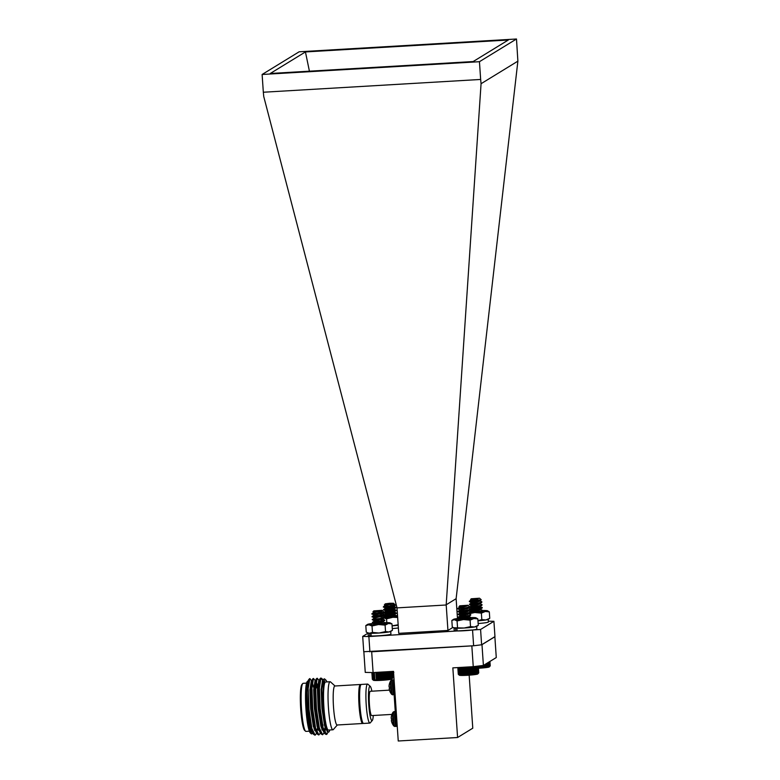 <?xml version="1.0" encoding="UTF-8"?>
<svg xmlns="http://www.w3.org/2000/svg" width="780" height="780" viewBox="0 0 780 780"><rect width="100%" height="100%" fill="white"/><g stroke="black" fill="none" stroke-linecap="round" stroke-linejoin="round"><path stroke-width="1.17" d="M470.486 612.047L481.104 611.013M471.432 611.666L470.584 611.822M470.067 612.709A11.359 0.79 -3.9 0 0 474.815 612.505A11.359 0.79 -3.9 0 0 485.277 611.491A11.359 0.79 -3.9 0 0 487.51 610.76A11.359 0.79 -3.9 0 0 486.72 610.603A11.359 0.79 -3.9 0 0 482.323 610.535L479.447 611.744L474.113 612.544M472.69 611.111A11.359 0.79 -3.9 0 0 469.862 611.403M477.965 620.666L481.816 619.593L485.852 619.973L489.752 618.325L488.095 619.427A11.359 0.79 176.1 0 1 485.852 619.973A11.359 0.79 176.1 0 1 477.974 620.812A11.359 0.79 -3.9 0 0 488.173 619.33M468.4 613.899L474.815 612.505L481.377 613.139L481.816 619.593M481.377 613.139L485.277 611.491L489.313 611.871L489.752 618.325M489.313 611.871L487.51 610.76M468 605.251L459.761 605.816L468 605.251L469.774 606.801L464.451 608.088L457.792 608.478L462.589 608.332M467.24 608.4L468.098 608.468M468.302 607.903L470.398 609.034L468.848 609.765L457.987 611.306L462.774 611.159M467.435 611.227L468.293 611.286M468.497 610.73L470.594 611.861L469.043 612.592L458.182 614.133L462.969 613.987M467.62 614.055L468.488 614.114M468.683 613.558L470.788 614.689L469.238 615.42L458.377 616.951L463.164 616.804M467.815 616.883L468.683 616.941M468.877 616.385L470.983 617.516L464.646 619.115M464.451 608.088L457.792 608.478L459.566 607.279L467.63 605.748L459.001 606.674L461.409 606.986M466.011 608.702L467.259 608.751M470.291 609.219L468.877 610.126L458.016 611.657L459.761 610.106L467.356 610.447M466.206 611.53L467.454 611.578M470.594 611.861L469.063 612.943L458.201 614.484L459.956 612.934L467.59 611.539L468.556 610.769M466.401 614.357L467.649 614.406M470.681 614.874L469.258 615.771L458.396 617.312L460.151 615.761L467.747 616.102M466.586 617.185L467.844 617.233M470.866 617.701L469.043 618.696M459.878 608.283L467.63 605.748M462.569 606.46L464.997 606.411M468.361 607.942L467.395 608.712L459.732 609.765L461.604 609.814M466.333 613.139L467.552 613.275M468.751 613.587L467.785 614.367L460.122 615.42L468.585 615.927M468.946 616.414L467.981 617.194L460.337 618.589L458.562 619.778M466.713 618.793L467.522 618.871M464.86 606.079L459.547 606.947M469.706 607.035L467.376 608.361L459.732 609.765M467.337 610.096L468.205 610.282M470.243 609.629L467.571 611.188L459.927 612.592L461.799 612.641M467.522 612.924L468.39 613.1M470.438 612.456L467.766 614.016L463.603 614.864L460.122 615.42L458.201 614.484M470.632 615.283L467.951 616.843L460.307 618.238L462.179 618.296M467.912 618.579L468.721 618.735M478.54 673.111L477.779 673.969A9.243 0.643 176.1 0 1 472.085 674.914A9.243 0.643 176.1 0 1 462.462 675.451A9.243 0.643 176.1 0 1 459.391 675.226L458.465 674.417M458.884 674.778L458.289 674.271L460.161 674.953L467.6 674.788L478.081 673.53L478.744 672.867L478.286 666.062M478.238 673.452L478.744 672.867M458.289 674.271L457.831 667.582L458.815 674.71M478.647 672.955L478.179 666.081M478.433 673.042L477.955 666.1M478.101 673.13L477.633 666.149M477.672 673.228L477.194 666.198M477.145 673.335L476.668 666.266M476.522 673.433L476.044 666.334M475.81 673.54L475.322 666.422M475.118 674.105L474.601 666.51M475.02 673.647L474.532 666.52M474.328 674.203L473.811 666.608M474.162 673.745L473.674 666.627M473.479 674.3L472.963 666.695M473.236 673.852L472.748 666.705M472.573 674.388L472.056 666.754M472.261 673.949L471.764 666.764M471.627 674.486L471.101 666.803M471.237 674.037L470.749 666.822M470.642 674.563L470.116 666.861M470.194 674.125L469.697 666.89M469.638 674.642L469.111 666.919M469.131 674.203L468.634 666.949M468.624 674.719L468.098 666.978M468.058 674.281L467.561 667.017M467.6 674.788L467.074 667.046M466.986 674.349L466.489 667.075M466.596 674.846L466.069 667.105M465.933 674.398L465.445 667.134M465.611 674.895L465.085 667.163M464.919 674.447L464.422 667.202M464.656 674.934L464.129 667.212M463.934 674.486L463.437 667.251M463.749 674.963L463.223 667.27M462.998 674.515L462.511 667.309M462.891 674.983L462.365 667.319M462.13 674.524L461.643 667.358M462.091 674.992L461.575 667.368M461.321 674.534L460.844 667.407M460.6 674.524L460.122 667.456M459.966 674.505L459.488 667.485M459.42 674.476L458.952 667.524M458.981 674.437L458.513 667.543M458.64 674.388L458.172 667.563M458.406 674.339L457.948 667.582M478.159 623.522A11.359 0.79 -3.9 0 0 488.358 622.04L488.173 619.379M389.123 606.158C392.827 605.329 394.397 604.451 393.832 603.525L395.45 605.212L383.351 606.791L388.226 606.635M392.798 606.713L393.647 606.772M393.832 606.206L395.947 607.415L383.546 609.619L388.421 609.463M392.983 609.541L393.841 609.599M394.027 609.034L396.142 610.243L383.74 612.446L388.615 612.28M393.178 612.368L394.036 612.417M394.222 611.851L396.328 613.07L383.935 615.264L388.81 615.108M393.373 615.196L394.231 615.245M394.417 614.679L396.523 615.898L389.356 617.536M393.705 605.738L383.38 607.142L392.818 607.074M395.84 607.532L392.496 608.839L383.575 609.97L393.013 609.892M396.035 610.36L392.691 611.666L383.926 612.788M391.94 612.67L393.208 612.719M396.23 613.187L392.886 614.494L384.111 615.605M392.125 615.498L393.393 615.547M389.717 603.262L385.3 603.827L389.123 603.876L393.539 603.271L389.717 603.262M393.539 603.271L384.365 604.89L386.919 605.309M389.103 604.617L391.151 604.597M393.851 603.554L385.125 605.602L383.351 606.791L385.3 608.088L387.114 608.127M393.91 606.245L391.599 607.367L385.31 608.429L383.546 609.619L385.495 610.916L387.309 610.954M391.648 608.634L392.954 608.761M394.105 609.073L391.794 610.194L385.486 610.906L391.765 609.843L395.811 607.922M391.843 611.452L393.139 611.588M394.3 611.9L391.979 613.021L385.671 613.733L387.494 613.782M392.028 614.279L393.334 614.416M394.495 614.728L392.174 615.849L385.866 616.551L387.689 616.609M392.818 603.827L385.106 605.26M395.45 605.212L393.851 606.294L385.31 608.429M392.925 608.41L393.783 608.585M393.12 611.227L393.978 611.413M396.006 610.75L391.96 612.67L385.681 613.733L383.76 612.797L385.515 611.247M393.315 614.055L394.163 614.24M396.201 613.577L392.155 615.488L385.866 616.561L383.955 615.625L385.7 614.075M393.627 673.247A9.243 0.643 176.1 0 1 393.461 673.257A9.243 0.643 176.1 0 1 392.486 673.316M392.389 672.847L393.861 672.272M393.393 672.779L393.296 671.385M392.788 672.341L392.73 671.414M382.044 610.311L373.805 610.876L382.044 610.311L383.965 611.978L381.186 612.904L371.855 613.743L376.662 613.587M381.284 613.665L382.142 613.724M382.337 613.148L384.238 614.562L372.05 616.571L376.857 616.414M381.469 616.492L382.327 616.551M386.461 616.59L379.987 618.472L372.245 619.398L377.052 619.242M381.664 619.32L382.522 619.379M382.717 618.803L384.628 620.217L372.43 622.225L377.247 622.069M381.859 622.148L382.717 622.206M382.912 621.631L385.037 622.781L381.44 623.942M381.186 612.904L371.885 614.094L381.303 614.026M384.355 614.484L379.821 615.995L372.07 616.922L381.498 616.843M384.54 617.312L380.016 618.823L372.265 619.749L374.02 618.199L382.61 616.024M380.474 619.622L381.693 619.671M384.735 620.139L380.211 621.65L372.46 622.576L374.205 621.026L382.805 618.852M380.659 622.45L381.878 622.499M384.93 622.966L384.657 623.483M376.379 613.265C380.162 612.495 382.151 611.617 382.337 610.633L372.928 611.881L375.463 612.251M377.315 611.608L379.499 611.578M382.337 610.633L373.63 612.553L371.885 614.094L375.658 615.079M382.424 613.197L373.825 615.371L372.05 616.571L373.99 617.867L375.853 617.906M380.172 615.586L381.44 615.712M380.367 618.413L381.635 618.54M380.562 621.231L381.829 621.367M383 621.679L373.708 624.322M380.689 610.954L373.62 612.563M383.906 612.202L382.366 613.236L373.815 615.381M381.42 615.361L382.288 615.537M384.325 614.874L382.561 616.063L373.99 617.867M381.615 618.189L382.473 618.365M384.52 617.701L382.756 618.891L374.176 620.685L382.668 621.192M384.715 620.529L379.821 622.615L374.371 623.512L376.233 623.561M392.32 678.473L391.833 679.029A9.243 0.643 176.1 0 1 380.143 680.404A9.243 0.643 176.1 0 1 373.435 680.287L372.548 679.517M371.855 672.545L372.362 679.351L373.873 679.994L379.967 679.936L392.311 678.483L392.808 677.898L392.36 671.434M392.291 671.443L392.311 678.483M372.869 679.789L371.894 672.545M392.555 678.064L392.106 671.453M392.262 678.161L391.813 671.473M391.872 678.259L391.414 671.492M391.375 678.356L390.907 671.521M390.78 678.463L390.312 671.56M390.098 678.561L389.62 671.6M389.395 679.126L388.889 671.639M389.327 678.668L388.849 671.648M388.635 679.224L388.118 671.687M388.489 678.775L388.001 671.697M387.806 679.322L387.29 671.736M387.582 678.873L387.094 671.746M386.919 679.419L386.392 671.785M386.617 678.971L386.129 671.804M385.983 679.507L385.456 671.843M385.613 679.068L385.125 671.863M385.008 679.594L384.481 671.902M384.579 679.156L384.082 671.921M384.004 679.682L383.487 671.96M383.516 679.234L383.019 671.99M382.99 679.75L382.463 672.019M382.444 679.312L381.947 672.048M381.976 679.819L381.449 672.077M381.371 679.38L380.874 672.116M380.962 679.877L380.435 672.136M380.318 679.438L379.821 672.175M379.967 679.936L379.441 672.194M379.285 679.487L378.787 672.233M379.002 679.975L378.476 672.253M378.29 679.526L377.793 672.292M378.076 680.014L377.559 672.311M377.335 679.556L376.847 672.35M377.198 680.033L376.681 672.36M376.447 679.575L375.96 672.399M376.389 680.043L375.863 672.409M374.868 679.585L374.39 672.496M374.205 679.575L373.727 672.535M373.63 679.546L373.152 672.565M373.152 679.507L372.684 672.565M372.781 679.468L372.314 672.555M372.518 679.409L372.05 672.545M479.495 598.211L471.247 598.777L479.495 598.211L481.182 599.674L470.632 601.234M478.725 601.224L479.583 601.273M479.758 600.717L481.884 601.858L478.842 602.911L469.472 604.12L474.347 603.964M478.92 604.051L479.768 604.1M479.953 603.544L482.079 604.685L479.037 605.738L469.804 606.938L474.542 606.791M479.115 606.879L479.963 606.928M477.769 605.962L482.274 607.513L470.048 609.765L474.737 609.619M479.31 609.697L480.158 609.755M480.344 609.19L482.459 610.331L479.417 611.393L470.243 612.592M474.016 601.166L469.482 601.643M477.467 601.526L478.754 601.575M481.767 602.043L478.871 603.271L469.677 604.461M477.652 604.354L478.949 604.402M481.962 604.87L479.056 606.089L469.872 607.288M477.848 607.181L479.135 607.23M482.147 607.698L479.252 608.917L470.057 610.116M478.043 610.009L479.329 610.058M470.135 601.224L478.228 598.845L470.574 599.537L472.836 599.81M473.645 599.342L476.122 599.284M478.228 598.845L471.042 600.112L474.981 599.137M479.837 600.756L477.838 601.809L471.237 602.94L478.871 603.271M480.031 603.583L478.023 604.636L471.432 605.758L469.667 606.947M480.148 606.372L478.218 607.454L471.627 608.585L469.852 609.775M477.965 608.79L479.252 608.917M480.412 609.239L478.413 610.282L471.812 611.413L470.048 612.602M478.15 611.617L479.447 611.744M479.944 600.571L471.217 602.589L473.031 602.638M478.842 602.911L479.7 603.096M481.738 602.433L478.003 604.276L471.403 605.407L473.216 605.465M479.037 605.738L480.158 606.46L471.598 608.234L473.411 608.293M479.232 608.566L480.09 608.751M482.118 608.088L478.384 609.931L471.793 611.062L473.606 611.12M479.417 611.393L480.285 611.578M490.015 666.091L489.274 666.929A9.243 0.643 176.1 0 1 478.433 668.255M478.111 667.797L489.577 666.49L490.24 665.827L489.938 661.43M489.733 666.403L490.24 665.827M490.142 665.905L489.84 661.499M489.928 665.993L489.625 661.625M489.606 666.091L489.313 661.82M489.177 666.188L488.894 662.074M488.651 666.286L488.387 662.386M488.026 666.393L487.783 662.756M487.325 666.49L487.09 663.175M486.623 667.056L486.389 663.605M486.535 666.598L486.33 663.643M485.842 667.154L485.628 664.072M485.667 666.705L485.501 664.16M484.994 667.251L484.809 664.579M484.75 666.803L484.604 664.706M484.087 667.349L483.931 665.116M483.776 666.9L483.659 665.282M483.142 667.436L483.005 665.486M482.752 666.998L482.654 665.535M482.157 667.524L482.03 665.613M481.709 667.085L481.611 665.662M481.153 667.602L481.026 665.73M480.646 667.163L480.548 665.788M480.139 667.68L480.012 665.857M479.573 667.231L479.485 665.915M479.125 667.739L478.998 665.974M478.501 667.3L478.423 666.052M375.716 623.551L374.088 624.068M385.027 623.249L374.254 623.951M374 623.327A11.359 0.79 -3.9 0 0 369.184 623.961A11.359 0.79 -3.9 0 0 367.565 624.39A11.359 0.79 -3.9 0 0 368.843 624.78A11.359 0.79 -3.9 0 0 378.485 624.536A11.359 0.79 -3.9 0 0 388.459 623.483A11.359 0.79 -3.9 0 0 390.058 622.859A11.359 0.79 -3.9 0 0 388.801 622.674A11.359 0.79 -3.9 0 0 384.94 622.635M367.565 624.39L365.81 625.589L366.249 632.053L367.322 632.658L369.427 633.253L372.46 632.434L379.07 633.019L385.534 631.576L389.044 631.966L392.408 630.328L390.653 631.527A11.359 0.79 176.1 0 1 389.044 631.966A11.359 0.79 176.1 0 1 379.07 633.019A11.359 0.79 176.1 0 1 369.427 633.253A11.359 0.79 176.1 0 1 368.16 633.067L367.322 632.658M365.81 625.589L368.843 624.78L372.021 625.979L372.46 632.434M372.021 625.979L378.485 624.536L385.096 625.121L385.534 631.576M385.096 625.121L388.459 623.483L391.969 623.873L392.408 630.328M391.969 623.873L390.897 623.269M460.21 618.676L458.552 619.037L459.752 618.989M470.779 618.14L459.878 618.891M458.396 617.312L460.317 618.248A11.359 0.79 -3.9 0 0 455.637 618.813A11.359 0.79 -3.9 0 0 453.511 619.34A11.359 0.79 -3.9 0 0 454.389 619.691A11.359 0.79 -3.9 0 0 463.515 619.544A11.359 0.79 -3.9 0 0 473.889 618.52A11.359 0.79 -3.9 0 0 476.005 617.809A11.359 0.79 -3.9 0 0 475.147 617.643A11.359 0.79 -3.9 0 0 470.964 617.584M453.511 619.34L451.834 620.461L452.273 626.915L453.609 627.764L464.09 628.017L470.525 626.623L474.474 626.993L478.276 625.355L476.599 626.476A11.359 0.79 176.1 0 1 474.474 626.993A11.359 0.79 176.1 0 1 464.09 628.017A11.359 0.79 176.1 0 1 454.964 628.163A11.359 0.79 176.1 0 1 454.106 628.007L453.609 627.764M451.834 620.461L454.389 619.691L457.08 620.938L457.519 627.403M457.08 620.938L463.515 619.544L470.087 620.158L470.525 626.623M470.087 620.158L473.889 618.52L477.838 618.891L478.276 625.355M477.838 618.891L476.005 617.809M384.647 617.175L385.554 617.136M384.618 617.243L396.542 615.829M397.537 615.576A11.359 0.79 -3.9 0 0 396.279 615.596M385.34 616.298A11.359 0.79 -3.9 0 0 383.584 616.492M381.917 616.717A11.359 0.79 -3.9 0 0 381.157 616.834M384.442 617.75A11.359 0.79 -3.9 0 0 392.866 617.282A11.359 0.79 -3.9 0 0 397.615 616.785M384.052 618.014L386.558 618.823L386.812 622.615M392.106 625.823L398.161 624.78M386.558 618.823L392.866 617.282L397.663 617.458M398.19 625.267A11.359 0.79 176.1 0 1 393.442 625.755A11.359 0.79 176.1 0 1 392.106 625.862A11.359 0.79 -3.9 0 0 398.19 625.267M390.731 631.429A11.359 0.79 -3.9 0 1 383.477 632.668A11.359 0.79 -3.9 0 1 370.978 633.301L371.163 636.012A11.359 0.79 -3.9 0 0 383.662 635.378A11.359 0.79 -3.9 0 0 390.916 634.14L390.731 631.478M368.072 633.019L368.257 635.69A11.359 0.79 -3.9 0 0 369.779 635.973L371.144 635.827M368.072 632.97A11.359 0.79 -3.9 0 0 369.593 633.262L369.779 635.973M476.677 626.369A11.359 0.79 -3.9 0 1 469.423 627.608A11.359 0.79 -3.9 0 1 456.924 628.251L457.099 630.962A11.359 0.79 -3.9 0 0 469.609 630.318A11.359 0.79 -3.9 0 0 476.863 629.09L476.677 626.418M455.725 630.923L455.54 628.212A11.359 0.79 -3.9 0 1 454.019 627.939L454.194 630.63A11.359 0.79 -3.9 0 0 455.725 630.923L457.09 630.776M392.291 628.573A11.359 0.79 -3.9 0 0 398.375 627.978M306.54 683.114L303.157 683.309A24.082 3.178 86.6 0 0 302.747 683.553L301.918 684.499A23.166 3.062 86.6 0 0 300.622 707.577A23.166 3.062 86.6 0 0 304.61 730.353L305.546 731.192A24.082 3.178 86.6 0 0 305.984 731.386L309.368 731.182M302.747 683.553A24.082 3.178 86.6 0 0 301.402 707.538A24.082 3.178 86.6 0 0 305.546 731.192M311.688 729.641A24.082 3.178 86.6 0 0 311.922 728.725M309.582 729.826A24.082 3.178 86.6 0 0 310.703 731.104L309.991 731.152M309.387 678.873L308.519 679.926L307.866 685.308A28.392 3.744 -93.4 0 1 309.387 678.873A28.392 3.744 -93.4 0 1 309.875 678.59A28.392 3.744 -93.4 0 1 309.904 678.59L311.707 681.038M311.483 681.33L312.156 683.982M314.467 725.429L314.067 728.978M312.907 733.395L311.435 733.922L308.597 725.663L306.433 709.205L306.94 681.886L308.197 681.154M312.263 729.992A26.12 3.442 -93.4 0 1 312.058 730.928M311.435 733.922L310.352 732.947A26.12 3.442 -93.4 0 1 305.945 708.844A26.12 3.442 -93.4 0 1 306.94 681.886M310.801 688.321L310.567 686.38M310.479 687.833L310.586 688.34M328.01 732.274L326.752 734.37A28.392 3.744 86.6 0 0 326.908 734.224A28.392 3.744 86.6 0 0 326.927 734.194M326.752 734.37L323.086 727.74L320.19 708.435L319.42 687.823L320.941 678.015L322.589 680.335M325.299 725.751L324.285 732.03M324.148 732.742L322.627 734.731L319.332 727.954L316.446 708.649L315.676 688.048L317.197 678.23L319.488 680.911M319.303 682.315L319.625 683.816M321.633 725L321.35 727.857M320.404 732.966L318.874 734.945L315.588 728.179L312.702 708.874L311.932 688.272L313.453 678.454L315.461 680.813M315.208 681.164L316.553 687.989M317.889 725.225L316.797 732.469M316.66 733.181L315.13 735.169L311.844 728.393L308.958 709.088L308.178 688.486L309.875 678.59M307.866 685.308L308.49 709.117L311.376 728.423L313.443 734.233L314.896 735.14M316.368 732.332L316.563 731.552M317.265 726.901L317.421 725.254M315.764 685.932L314.925 681.895M313.443 678.463L312.614 678.98L311.464 688.292L312.234 708.903L315.12 728.208L317.187 734.019L318.64 734.926M320.122 732.118L320.307 731.328M321.019 726.677L321.165 725.029M319.507 685.708L318.669 681.681M317.187 678.239L316.368 678.756L315.208 688.077L315.978 708.679L318.864 727.984L320.931 733.795L322.384 734.701M323.866 731.893L324.051 731.114M322.647 682.393L322.423 681.457M320.931 678.025L320.112 678.532L318.952 687.853L319.722 708.454L322.618 727.759L324.685 733.58L326.137 734.477M308.519 679.926L307.681 681.671L306.647 690.193L307.398 709.01L310.069 726.638L311.971 731.923L313.209 732.81M314.623 730.49L315.315 727.009M312.468 681.32L311.279 681.038L309.923 689.998L310.674 708.815L313.355 726.453L316.31 732.634M312.614 678.98L311.425 681.447L310.391 689.978L311.142 708.786L313.823 726.424L317.187 734.019M316.436 732.488L316.953 732.596M318.367 730.275L318.562 729.544M318.874 728.003L319.059 726.784M317.616 685.62L315.812 680.735M316.368 678.756L315.169 681.223L314.145 689.754L314.886 708.572L317.567 726.2L320.931 733.795M320.18 732.264L320.697 732.371M322.111 730.051L323.017 724.922M320.112 678.532L318.923 681.008L317.889 689.53L318.63 708.347L321.311 725.985L324.685 733.58M323.924 732.05L324.451 732.147M325.855 729.826L326.118 728.822M326.927 681.915A26.12 3.442 86.6 0 0 325.942 680.16L324.441 678.805L322.666 680.784L321.633 689.315L322.384 708.133L325.055 725.761L327.249 731.513L328.985 731.845A26.12 3.442 86.6 0 0 329.755 729.983M323.398 679.263L322.559 704.896L327.249 731.513M307.535 681.262L306.179 690.222L306.93 709.039L309.601 726.667L312.556 732.849M314.525 728.939L315.023 725.644M313.755 687.726L312.039 681.408M318.094 729.573L318.767 725.429M317.499 687.511L315.783 681.184M315.685 680.716L315.023 680.823L313.677 689.783L314.418 708.601L317.099 726.229L320.053 732.41M321.838 729.349L322.52 725.205M319.858 681.613L319.527 680.959M319.43 680.492L318.767 680.599L317.421 689.559L318.162 708.376L320.843 726.005L323.798 732.186M324.909 731.172L325.835 727.896M323.183 680.277L322.51 680.375L321.165 689.344L321.916 708.152L324.587 725.79L327.6 731.971M325.942 680.16A26.12 3.442 86.6 0 0 323.564 706.231A26.12 3.442 86.6 0 0 328.985 731.845M335.02 685.99L330.515 681.915A24.082 3.178 86.6 0 0 330.086 681.73L325.591 681.993A24.082 3.178 86.6 0 0 323.827 706.212A24.082 3.178 86.6 0 0 328.419 730.06L332.914 729.797A24.082 3.178 86.6 0 0 333.128 729.729A24.082 3.178 86.6 0 0 333.323 729.563L337.311 724.99M330.086 681.73A24.082 3.178 86.6 0 0 329.862 681.798A24.082 3.178 86.6 0 0 328.38 706.797A24.082 3.178 86.6 0 0 332.914 729.797M360.848 684.772A19.539 2.574 86.6 0 0 360.38 684.499L334.844 686A19.539 2.574 86.6 0 0 333.421 705.646A19.539 2.574 86.6 0 0 337.145 725L362.671 723.499A19.539 2.574 86.6 0 0 362.856 723.44A19.539 2.574 86.6 0 0 363.11 723.177M360.38 684.499A19.539 2.574 86.6 0 0 358.956 704.145A19.539 2.574 86.6 0 0 362.671 723.499M360.555 685.396L360.438 685.405A18.623 2.457 86.6 0 0 359.073 704.145A18.623 2.457 86.6 0 0 362.622 722.592L362.749 722.582M391.521 721.402A11.544 10.325 -179.4 0 1 391.404 720.895L391.375 720.779A11.544 3.744 173.9 0 1 391.355 720.583L391.355 720.574A11.573 0.673 171.1 0 0 391.599 720.642A4.066 0.536 86.6 0 1 391.443 718.399A11.573 0.936 1.1 0 1 391.199 718.243L391.19 718.224A11.544 5.226 -1.6 0 1 391.18 717.951L391.19 717.815A11.544 10.94 -10.3 0 1 391.248 717.259L391.258 717.171A11.573 11.534 -150.8 0 1 391.609 715.416M389.366 689.754A11.544 10.325 -179.4 0 1 389.24 689.247L389.22 689.13A11.544 3.744 173.9 0 1 389.21 689.101A11.544 3.744 173.9 0 1 389.191 688.935L389.2 688.925A11.573 0.673 171.1 0 0 389.435 688.993A4.066 0.536 86.6 0 1 389.288 686.741A11.573 0.936 1.1 0 1 389.035 686.595L389.035 686.575A11.544 5.226 -1.6 0 1 389.025 686.303L389.035 686.166A11.544 10.94 -10.3 0 1 389.084 685.61L389.093 685.523A11.573 11.534 -150.8 0 1 389.454 683.767M391.19 717.795A11.544 10.94 -10.3 0 0 391.19 717.815A11.573 11.573 0 0 1 393.11 712.159L393.11 712.159A7.079 0.936 86.6 0 0 392.75 719.17A7.079 0.936 86.6 0 0 393.929 726.092L393.929 726.092A11.573 11.573 0 0 1 391.375 720.749A11.544 3.744 173.9 0 0 391.375 720.779M389.035 686.146A11.544 10.94 -10.3 0 0 389.035 686.166A11.573 11.573 0 0 1 390.956 680.511L390.956 680.511A7.079 0.936 86.6 0 0 390.595 687.521A7.079 0.936 86.6 0 0 391.774 694.434L391.774 694.434A11.573 11.573 0 0 1 389.21 689.101M371.865 691.197A17.267 2.281 86.6 0 0 370.266 686.341L367.926 684.226A19.539 2.574 86.6 0 0 367.575 684.07L361.276 684.44A19.539 2.574 86.6 0 0 359.853 704.096A19.539 2.574 86.6 0 0 363.577 723.45L369.866 723.079A19.539 2.574 86.6 0 0 370.042 723.021A19.539 2.574 86.6 0 0 370.198 722.884L372.274 720.505A17.267 2.281 86.6 0 0 373.298 715.504M367.575 684.07A19.539 2.574 86.6 0 0 367.399 684.128A19.539 2.574 86.6 0 0 366.19 704.408A19.539 2.574 86.6 0 0 369.866 723.079M370.266 686.341A17.267 2.281 86.6 0 0 369.798 686.264A17.267 2.281 86.6 0 0 368.813 705.325A17.267 2.281 86.6 0 0 372.274 720.505M389.464 690.154L370.256 691.285A12.178 1.609 86.6 0 0 369.369 703.541A12.178 1.609 86.6 0 0 371.68 715.591L391.95 714.402M394.134 680.667L393.773 680.687A4.543 0.595 86.6 0 0 393.5 685.562L394.465 685.503M396.932 721.675L395.967 721.734A4.543 0.595 86.6 0 0 396.815 725.907A4.543 0.595 86.6 0 0 396.854 725.897L396.815 725.907M395.967 721.734L393.5 685.562M393.5 671.365L398.248 741L457.587 737.509L452.839 667.875L473.255 666.676L471.832 645.879L371.67 651.768L373.094 672.575L393.5 671.365M373.094 672.575L365.255 672.389L363.851 651.729M483.395 665.438L496.275 657.55L494.861 636.753L481.981 644.641L483.395 665.438L473.255 666.676M457.587 737.509L472.777 728.198L469.16 675.158M452.946 627.393L447.944 630.454L446.189 604.783L456.124 598.699L457.47 618.55M481.621 644.787L473.626 645.762L363.743 651.729L362.7 636.412L368.872 636.558L480.577 629.48L481.621 644.787L494.959 636.617L493.915 621.309L480.577 629.48M473.626 645.762L472.582 630.454M368.872 636.558L369.915 651.865M368.082 633.116L362.7 636.412M447.944 630.454L398.746 633.35L396.991 607.678L263.738 96.496L263.328 92.235L262.119 74.48L479.447 61.698L516.487 39L517.881 61.152L481.065 83.713L446.189 604.783M456.124 598.699L517.881 61.152M481.065 83.713L480.656 79.453L263.328 92.235M397.01 607.883L446.209 604.987M480.656 79.453L479.447 61.698M516.487 39L299.159 51.782L262.119 74.48M270.27 73.486L305.438 51.938L508.336 39.995L473.168 61.552L270.27 73.486M305.438 51.938L309.416 71.185M493.915 621.309L488.299 621.182M393.11 712.159L394.007 711.623A7.459 0.985 86.6 0 0 393.461 719.131A7.459 0.985 86.6 0 0 394.885 726.521A7.459 0.985 86.6 0 0 394.953 726.492M390.956 680.511L391.852 679.975A7.459 0.985 86.6 0 0 391.306 687.482A7.459 0.985 86.6 0 0 392.73 694.873A7.459 0.985 86.6 0 0 392.798 694.843M394.007 711.623L395.275 711.545A7.459 0.985 86.6 0 0 395.206 711.565A7.459 0.985 86.6 0 0 394.748 719.316A7.459 0.985 86.6 0 0 396.152 726.443A7.459 0.985 86.6 0 0 396.22 726.424M391.852 679.975L393.12 679.897A7.459 0.985 86.6 0 0 393.052 679.916A7.459 0.985 86.6 0 0 392.584 687.667A7.459 0.985 86.6 0 0 393.988 694.795A7.459 0.985 86.6 0 0 394.056 694.775M459.761 605.816L459.001 606.674M457.821 608.829L459.742 609.775M458.016 611.657L459.937 612.602M470.827 618.111L470.223 618.511M385.3 603.827L384.365 604.89M385.895 616.902L385.34 617.282M373.805 610.876L372.928 611.881M382.522 615.976L384.442 616.922M372.265 619.749L374.185 620.695M372.46 622.576L374.38 623.512M471.812 611.413L469.862 609.882M471.627 608.585L469.667 607.054M471.432 605.767L469.492 604.481L471.247 602.93M471.237 602.94L469.277 601.292L471.052 600.103M471.247 598.777L470.574 599.537M481.923 605.26L480.158 606.46M482.313 610.916L481.406 611.52M481.104 599.898L479.768 600.805M390.058 622.859L390.907 623.269M315.676 688.038L314.203 688.126M318.718 725.176L317.343 725.254M314.974 725.39L313.599 725.478M311.23 725.615L309.845 725.692M311.971 731.923L313.443 734.233M321.799 678.434L323.271 680.745M397.049 725.897L396.152 726.443L393.929 726.092M394.505 694.629L391.774 694.434M393.12 679.897L394.115 680.384"/></g></svg>
